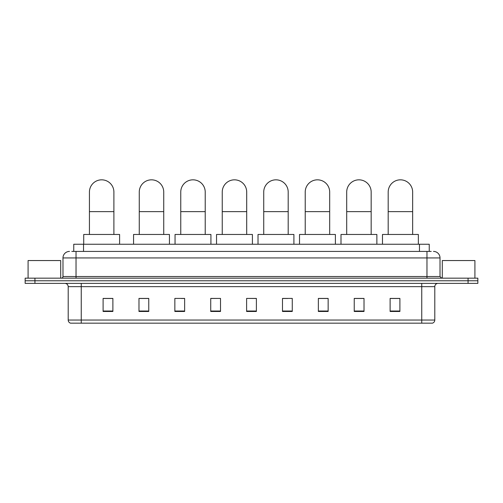 <?xml version="1.0" encoding="UTF-8"?>
<svg xmlns="http://www.w3.org/2000/svg" width="503" height="503" viewBox="0 0 503 503"><rect width="100%" height="100%" fill="white"/><g stroke="black" fill="none" stroke-linecap="round" stroke-linejoin="round"><path stroke-width="0.75" d="M73.752 251.418L73.752 244.244L429.248 244.244L429.248 251.418M71.942 251.418L431.209 251.418M71.791 251.418L76.028 251.418L76.028 257.938L62.982 257.938L62.982 276.531A1.628 1.628 0 0 1 61.353 278.165M69.508 251.418A6.52 6.52 0 0 0 62.982 257.938M433.492 251.418A6.52 6.52 0 0 1 440.018 257.938L440.018 276.531L441.647 278.165M34.933 278.165L25.15 278.165L25.15 280.775L34.933 280.775L25.15 280.775L25.15 283.384L34.933 283.384L34.933 280.775L468.067 280.775L34.933 280.775L34.933 278.165L468.067 278.165L468.067 280.775L477.85 280.775L468.067 280.775L468.067 283.384L34.933 283.384M468.067 283.384L477.85 283.384L477.85 278.165L468.067 278.165M434.799 320.04C434.705 321.606 433.926 322.649 432.448 323.171L421.753 323.171L421.753 320.04L434.799 320.04L434.799 286.641A3.263 3.263 0 0 1 438.056 283.384M421.753 323.171L70.552 323.171A3.263 3.263 0 0 1 68.201 320.04L68.201 286.641C68.012 284.66 66.924 283.573 64.944 283.384M399.898 311.464L399.898 298.417L390.114 298.417L390.114 311.464L399.898 311.464M364.021 311.464L364.021 298.417L354.238 298.417L354.238 311.464L364.021 311.464M328.145 311.464L328.145 298.417L318.361 298.417L318.361 311.464L328.145 311.464M292.268 311.464L292.268 298.417L282.485 298.417L282.485 311.464L292.268 311.464M112.886 311.464L112.886 298.417L103.102 298.417L103.102 311.464L112.886 311.464M148.762 311.464L148.762 298.417L138.979 298.417L138.979 311.464L148.762 311.464M184.639 311.464L184.639 298.417L174.855 298.417L174.855 311.464L184.639 311.464M220.515 311.464L220.515 298.417L210.732 298.417L210.732 311.464L220.515 311.464M256.392 311.464L256.392 298.417L246.608 298.417L246.608 311.464L256.392 311.464M220.515 298.417L210.732 298.48L220.515 298.417M181.25 298.48L184.639 298.48M139.759 298.48L148.762 298.48M282.485 298.48L287.703 298.48M246.608 298.417L256.392 298.48L246.608 298.417M112.886 298.48L103.102 298.48M328.145 298.48L318.361 298.48M364.021 298.48L354.238 298.48M399.898 298.48L390.114 298.48M60.7 278.165L60.7 260.548L28.086 260.548L28.086 278.165M89.433 234.461L89.433 192.058A12.229 12.229 0 0 1 101.663 179.829A12.229 12.229 0 0 1 113.898 192.058A12.229 12.229 0 0 0 101.663 179.829M113.898 234.461L113.898 192.058M119.601 244.244L119.601 234.461L83.724 234.461L83.724 244.244M139.268 234.461L139.268 192.058A12.229 12.229 0 0 1 151.504 179.829A12.229 12.229 0 0 1 163.733 192.058A12.229 12.229 0 0 0 151.504 179.829M163.733 234.461L163.733 192.058M169.442 244.244L169.442 234.461L133.565 234.461L133.565 244.244M180.759 234.461L180.759 192.058A12.229 12.229 0 0 1 192.989 179.829A12.229 12.229 0 0 1 205.218 192.058A12.229 12.229 0 0 0 192.989 179.829M205.218 234.461L205.218 192.058M210.927 244.244L210.927 234.461L175.05 234.461L175.05 244.244M222.244 234.461L222.244 192.058A12.229 12.229 0 0 1 234.473 179.829A12.229 12.229 0 0 1 246.703 192.058A12.229 12.229 0 0 0 234.473 179.829M246.703 234.461L246.703 192.058M252.412 244.244L252.412 234.461L216.535 234.461L216.535 244.244M263.729 234.461L263.729 192.058A12.229 12.229 0 0 1 275.958 179.829A12.229 12.229 0 0 1 288.194 192.058A12.229 12.229 0 0 0 275.958 179.829M288.194 234.461L288.194 192.058M293.903 244.244L293.903 234.461L258.02 234.461L258.02 244.244M305.22 234.461L305.22 192.058A12.229 12.229 0 0 1 317.45 179.829A12.229 12.229 0 0 1 329.679 192.058A12.229 12.229 0 0 0 317.45 179.829M329.679 234.461L329.679 192.058M335.388 244.244L335.388 234.461L299.511 234.461L299.511 244.244M346.705 234.461L346.705 192.058A12.229 12.229 0 0 1 358.935 179.829A12.229 12.229 0 0 1 371.164 192.058A12.229 12.229 0 0 0 358.935 179.829M371.164 234.461L371.164 192.058M376.873 244.244L376.873 234.461L340.996 234.461L340.996 244.244M388.19 234.461L388.19 192.058A12.229 12.229 0 0 1 400.419 179.829A12.229 12.229 0 0 1 412.655 192.058A12.229 12.229 0 0 0 400.419 179.829M412.655 234.461L412.655 192.058M418.358 244.244L418.358 234.461L382.481 234.461L382.481 244.244M474.914 278.165L474.914 260.548L442.3 260.548L442.3 278.165M83.536 251.418L83.536 244.244M419.464 251.418L419.464 244.244M76.028 278.165L76.028 276.531L440.018 276.531M62.982 276.531L76.028 276.531L76.028 257.938L426.972 257.938L426.972 278.165M440.018 257.938L426.972 257.938L426.972 251.418M421.753 283.384L421.753 286.641L68.201 286.641M434.799 286.641L421.753 286.641L421.753 320.04L81.247 320.04L81.247 323.171M68.201 320.04L81.247 320.04L81.247 283.384M256.392 311.011L246.608 311.011M220.515 311.011L210.732 311.011M184.639 311.011L174.855 311.011M148.762 311.011L138.979 311.011M112.886 311.011L103.102 311.011M292.268 311.011L282.485 311.011M328.145 311.011L318.361 311.011M364.021 311.011L354.238 311.011M399.898 311.011L390.114 311.011M89.433 211.631L113.898 211.631M139.268 211.631L163.733 211.631M180.759 211.631L205.218 211.631M222.244 211.631L246.703 211.631M263.729 211.631L288.194 211.631M305.22 211.631L329.679 211.631M346.705 211.631L371.164 211.631M388.19 211.631L412.655 211.631"/></g></svg>
